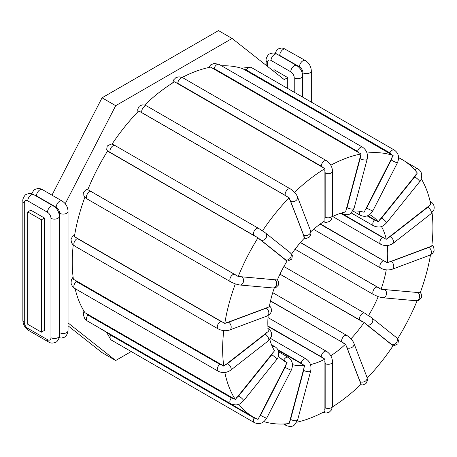 <?xml version="1.0" encoding="UTF-8"?>
<svg xmlns="http://www.w3.org/2000/svg" width="457" height="457" viewBox="0 0 457 457"><rect width="100%" height="100%" fill="white"/><g stroke="black" fill="none" stroke-linecap="round" stroke-linejoin="round"><path stroke-width="0.69" d="M352.941 210.968A84.785 48.95 -60 0 1 364.086 212.277L393.123 155.5L242.724 68.67A148.679 85.842 120 0 0 221.611 65.831M332.422 216.629A84.785 48.95 -60 0 1 345.578 211.945L361.019 153.969L210.62 67.133A148.679 85.842 120 0 0 182.177 77.456M310.84 231.699A84.785 48.95 -60 0 1 324.927 220.828L324.898 168.639L174.5 81.809A148.679 85.842 120 0 0 144.595 105.081M291.572 254.058A84.785 48.95 -60 0 1 304.619 237.846L289.132 197.744L138.734 110.914A148.679 85.842 120 0 0 112.039 144.121M258.022 237.777L107.624 150.947A148.679 85.842 120 0 0 87.807 189.655L238.206 276.485L277.348 280.015A84.785 48.95 -60 0 1 287.105 260.958L258.022 237.777A148.679 85.842 120 0 0 238.206 276.485M84.865 197.258A148.679 85.842 120 0 0 74.388 236.612L224.787 323.442L269.304 306.836A84.785 48.95 -60 0 1 274.28 287.967M74.965 280.084L222.159 365.069A5.53 3.696 170.5 0 1 219.817 364.355L76.365 281.535A5.53 3.696 170.5 0 1 74.965 280.084L73.388 279.33A148.679 85.842 -60 0 1 73.24 245.009M75.102 288.618A148.679 85.842 120 0 0 84.928 312.668L235.326 399.498L274.491 350.81A84.785 48.95 -60 0 1 269.801 339.402M99.552 328.04A148.679 85.842 120 0 0 103.042 330.251L253.441 417.087A148.679 85.842 120 0 0 258.022 419.423L287.105 362.664L283.871 360.807M278.204 350.416L304.619 365.549A84.785 48.95 -60 0 1 292.469 364.657M287.105 362.664A84.785 48.95 -60 0 1 285.391 361.75A84.785 48.95 -60 0 1 278.467 356.163M300.478 242.461L381.064 289.281L420.229 292.743A148.679 85.842 120 0 0 430.494 254.909M386.251 269.853A84.785 48.95 -60 0 1 381.064 289.281M418.886 292.411A5.53 1.171 -158.8 0 1 417.772 292.52L384.663 289.567A4.302 3.393 95.1 0 1 386.405 294.525A4.302 3.393 95.1 0 1 382.76 297.764L378.653 296.827L373.695 294.645A4.302 2.485 -60 0 1 373.432 290.178A4.302 2.485 -60 0 1 377.368 287.002L300.386 242.564M378.213 296.633A84.785 48.95 -60 0 1 368.456 315.696L369.724 316.37M368.456 315.696L364.709 313.154L283.894 266.494M279.958 274.183L364.086 322.453A84.785 48.95 -60 0 1 350.942 338.803M267.905 326.407L324.927 359.122A84.785 48.95 -60 0 1 310.48 364.595M270.475 301.066L345.578 344.15A84.785 48.95 -60 0 1 330.754 355.746M341.168 213.116L386.256 239.314L430.774 204.513A148.679 85.842 120 0 0 421.263 178.818M381.446 226.489A84.785 48.95 -60 0 1 386.256 239.314M387.285 245.535A84.785 48.95 -60 0 1 387.25 262.758L431.774 246.083A148.679 85.842 120 0 0 432.071 212.785M320.374 223.901L387.25 262.758M367.776 215.693L378.213 221.782L417.35 173.054A148.679 85.842 120 0 0 402.12 159.567A148.679 85.842 120 0 0 398.595 157.716M369.662 214.613A84.785 48.95 -60 0 1 370.17 214.899A84.785 48.95 -60 0 1 378.213 221.782M222.159 365.069L223.781 366.166L268.31 331.422A84.785 48.95 -60 0 1 268.15 315.558M275.925 279.638A5.53 1.171 -158.8 0 1 274.806 279.753L241.696 276.793A4.302 3.393 95.1 0 1 243.438 281.758A4.302 3.393 95.1 0 1 239.794 284.997L235.326 283.906A148.679 85.842 120 0 0 224.787 323.442M235.326 283.906L230.734 281.878A4.302 2.485 120 0 1 230.471 277.41A4.302 2.485 120 0 1 234.401 274.234L90.954 191.414A5.53 1.171 -158.8 0 1 89.498 190.369M289.132 197.744A148.679 85.842 120 0 0 262.432 230.956L258.599 228.391A4.302 2.485 120 0 0 254.395 230.716A4.302 2.485 120 0 0 254.121 235.721A5.53 0.394 32.9 0 1 256.297 237.046M324.898 168.639A148.679 85.842 120 0 0 294.542 192.346M361.019 153.969A148.679 85.842 120 0 0 330.817 165.228M393.123 155.5A148.679 85.842 120 0 0 367 153.049M332.468 406.896A148.679 85.842 120 0 0 361.019 384.303L345.578 344.15M296.742 422.228A148.679 85.842 120 0 0 324.898 411.34L324.927 359.122M367.257 378.048A148.679 85.842 120 0 0 393.123 345.698L364.086 322.453M397.624 338.734A148.679 85.842 120 0 0 417.115 300.746M224.855 372.484A148.679 85.842 120 0 0 235.326 399.498M223.776 330.622A148.679 85.842 120 0 0 223.781 366.166M238.725 404.256A148.679 85.842 120 0 0 253.441 417.087M263.912 421.628A148.679 85.842 120 0 0 289.132 423.536L304.619 365.549M262.432 230.956L263.615 231.608M44.449 218.046L44.449 330.411L41.404 332.17L27.763 324.293L27.763 211.928L30.808 210.169L44.449 218.046L41.404 219.8L41.404 332.17M272.72 70.504L274.086 69.715L287.727 77.593L284.248 79.598L232.116 38.462L115.695 105.681L65.242 203.742M287.727 77.593L287.727 88.504M68.042 322.91L115.695 360.51L131.228 351.542M68.042 325.801L102.054 352.638L115.695 360.51M232.116 38.462L218.48 30.59L102.054 97.804L51.972 195.145M41.404 219.8L27.763 211.928M115.695 105.681L102.054 97.804M280.804 358.459L283.717 360.139A4.302 2.485 -60 0 1 288.196 357.328L278.656 351.816M285.831 364.806A5.53 4.496 111.4 0 1 285.117 367.308L260.541 415.31A5.53 4.496 111.4 0 1 258.953 417.31M283.717 360.139A5.53 4.496 111.4 0 1 285.122 361.533M255.983 418.458A5.53 4.496 111.4 0 1 254.121 417.961L110.668 335.141A5.53 4.496 111.4 0 1 109.366 333.901M110.668 335.141A4.302 2.485 120 0 0 110.851 339.779L254.298 422.599A4.302 2.485 120 0 1 254.121 417.961M241.696 276.793A5.53 1.171 -158.8 0 1 239.714 276.405M236.692 275.354A5.53 1.171 -158.8 0 1 234.401 274.234M90.954 191.414A4.302 2.485 120 0 0 87.024 194.591A4.302 2.485 120 0 0 87.281 199.058L230.734 281.878M324.738 361.253A5.53 3.193 60 0 1 325.173 363.572L325.173 407.713A5.53 3.193 60 0 1 324.738 409.529M325.173 407.713A4.302 2.485 0 0 0 329.857 408.255A4.302 2.485 0 0 0 332.513 405.959L332.513 361.813A4.302 2.485 180 0 1 329.857 364.109A4.302 2.485 180 0 1 325.173 363.572M267.888 325.984L321.265 356.797A4.302 2.485 -60 0 1 323.139 352.473A4.302 2.485 -60 0 1 326.452 351.319L268.002 317.569M321.265 356.797A5.53 3.193 60 0 1 322.893 358.157M346 345.886A5.53 1.908 45.1 0 1 347.052 347.726L360.122 381.658A5.53 1.908 45.1 0 1 360.305 382.995M360.122 381.658A4.302 3.182 -21.1 0 0 365.154 381.258A4.302 3.182 -21.1 0 0 366.994 377.259L353.918 343.327A4.302 3.182 158.9 0 1 352.079 347.326A4.302 3.182 158.9 0 1 347.052 347.726M270.527 300.849L341.802 341.996A4.302 2.485 -60 0 1 343.024 337.129A4.302 2.485 -60 0 1 346.812 335.421L272.743 292.657M341.802 341.996A5.53 1.908 45.1 0 1 343.555 343.258M303.842 367.822A5.53 4.09 81.1 0 1 303.665 370.37L290.589 419.4A4.302 1.485 14.9 0 0 294.925 420.726A4.302 1.485 14.9 0 0 297.598 420.063L294.445 424.947C292.474 426.764 289.675 426.924 286.048 425.433A4.302 2.485 120 0 1 285.185 423.902M290.589 419.4A5.53 4.09 81.1 0 1 289.538 421.451M277.845 349.679L301.089 363.098A4.302 2.485 -60 0 1 306.099 358.928L270.527 338.391M301.089 363.098A5.53 4.09 81.1 0 1 302.603 364.503M297.598 420.063L310.674 371.033A4.302 1.485 -165.1 0 1 308.001 371.695A4.302 1.485 -165.1 0 1 303.665 370.37M365.069 323.573A5.53 0.394 32.9 0 1 366.651 324.744L391.226 344.372A5.53 0.394 32.9 0 1 391.946 345.041M391.226 344.372A4.302 3.496 -51.4 0 0 396.448 342.744A4.302 3.496 -51.4 0 0 396.242 337.409L371.667 317.781A4.302 3.496 128.6 0 1 371.878 323.116A4.302 3.496 128.6 0 1 366.651 324.744M279.975 274.143L360.23 320.477A4.302 2.485 -60 0 1 360.504 315.473A4.302 2.485 -60 0 1 364.709 313.154M360.23 320.477A5.53 0.394 32.9 0 1 362.093 321.608M384.663 289.567A5.53 1.171 -158.8 0 1 382.675 289.172M379.31 287.973A5.53 1.171 -158.8 0 1 377.368 287.002M420.297 292.56L421.297 293.942L421.497 297.753L418.829 300.386L415.87 300.723A4.302 3.393 -84.9 0 0 419.509 297.484A4.302 3.393 -84.9 0 0 417.772 292.52M430.18 246.489A5.53 2.588 -172 0 1 428.855 247.397L391.203 261.467A4.302 2.879 69.5 0 1 393.717 265.631A4.302 2.879 69.5 0 1 392.18 269.259C388.301 270.453 384.497 270.076 380.767 268.139A4.302 2.485 -60 0 1 380.218 264.352A4.302 2.485 -60 0 1 383.446 260.65L320.117 224.09M391.203 261.467A5.53 2.588 -172 0 1 389.004 261.878M385.428 261.461A5.53 2.588 -172 0 1 383.446 260.65M431.922 244.809L433.67 247.106L434.15 250.27L432.83 253.161L429.831 255.189A4.302 2.879 -110.5 0 0 431.368 251.556A4.302 2.879 -110.5 0 0 428.855 247.397M429.129 205.616A5.53 3.696 170.5 0 1 427.798 207.244L390.147 236.64A4.302 2.017 52 0 1 393.22 240.079A4.302 2.017 52 0 1 393.323 243.187C389.25 245.969 385.062 246.329 380.767 244.272A4.302 2.485 -60 0 1 380.018 241.165A4.302 2.485 -60 0 1 382.389 237.394L340.636 213.288M390.147 236.64A5.53 3.696 170.5 0 1 387.947 237.771M384.371 238.063A5.53 3.696 170.5 0 1 382.389 237.394M430.06 201.2L430.414 201.406A4.302 2.485 120 0 0 430.077 201.263M430.414 201.406C433.682 203.531 434.818 206.37 433.819 209.923L430.974 213.785A4.302 2.017 -128 0 0 430.871 210.677A4.302 2.017 -128 0 0 427.798 207.244M415.847 174.717A5.53 4.359 144.9 0 1 414.728 176.893L381.624 218.08A4.302 0.908 38.8 0 1 385.165 220.834A4.302 0.908 38.8 0 1 386.496 222.936C383.566 225.598 381.281 228.694 373.695 225.924A4.302 2.485 -60 0 1 374.329 220.034L367.188 215.915M381.624 218.08A5.53 4.359 144.9 0 1 379.636 219.76M376.271 220.594A5.53 4.359 144.9 0 1 374.329 220.034M405.61 161.784L417.875 168.862A4.302 2.485 120 0 0 414.71 169.867M417.875 168.862C420.132 170.227 421.428 172.226 421.765 174.854C421.491 178.67 420.766 180.972 419.6 181.755A4.302 0.908 -141.2 0 0 418.275 179.647A4.302 0.908 -141.2 0 0 414.728 176.893M391.946 157.516A5.53 4.496 111.4 0 1 391.226 160.019L366.651 208.021A4.302 0.308 27.1 0 0 370.616 210.077A4.302 0.308 27.1 0 0 372.809 210.894C369.587 216.03 365.451 217.503 360.407 215.31A4.302 2.485 -60 0 1 359.933 211.334M366.651 208.021A5.53 4.496 111.4 0 1 365.069 210.02M244.204 69.55A5.53 4.496 111.4 0 1 246.386 70.035L389.832 152.849A5.53 4.496 111.4 0 1 391.398 154.535M241.245 68.196L250.864 67.219A4.302 2.485 120 0 0 246.386 70.035M250.864 67.219L394.311 150.039A4.302 2.485 120 0 0 389.832 152.849M394.311 150.039C398.618 153.181 399.641 157.465 397.384 162.892A4.302 0.308 -152.9 0 1 395.191 162.075A4.302 0.308 -152.9 0 1 391.226 160.019M360.305 156.1A5.53 4.09 81.1 0 1 360.122 158.648L347.052 207.678A4.302 1.485 14.9 0 0 351.387 209.003A4.302 1.485 14.9 0 0 354.061 208.341L350.907 213.225C348.937 215.041 346.138 215.201 342.51 213.71A4.302 2.485 -60 0 1 341.836 212.916M347.052 207.678A5.53 4.09 81.1 0 1 346 209.723M212.065 68.087A5.53 4.09 81.1 0 1 214.105 68.556L357.551 151.376A5.53 4.09 81.1 0 1 359.265 153.072M208.415 67.59L210.717 64.871L214.133 63.409L219.114 64.386A4.302 2.485 120 0 0 214.105 68.556M219.114 64.386L362.561 147.205A4.302 2.485 120 0 0 357.551 151.376M362.561 147.205C366.634 150.067 368.159 154.1 367.137 159.31A4.302 1.485 -165.1 0 1 364.463 159.973A4.302 1.485 -165.1 0 1 360.122 158.648M324.738 170.632A5.53 3.193 60 0 1 325.173 172.952L325.173 217.092A4.302 2.485 0 0 0 329.857 217.629A4.302 2.485 0 0 0 332.513 215.338L331.496 219.32L329.234 221.582L326.138 222.428L323.299 221.879M325.173 217.092A5.53 3.193 60 0 1 324.738 218.909M175.939 82.831A5.53 3.193 60 0 1 177.813 83.357L321.265 166.177A5.53 3.193 60 0 1 323.139 167.81M172.695 82.928L173.666 79.878L175.928 77.616L179.024 76.77L183.006 77.879A4.302 2.485 120 0 0 179.692 79.032A4.302 2.485 120 0 0 177.813 83.357M183.006 77.879L326.452 160.698A4.302 2.485 120 0 0 323.139 161.852A4.302 2.485 120 0 0 321.265 166.177M326.452 160.698C330.217 163.189 332.239 166.691 332.513 171.192A4.302 2.485 180 0 1 329.857 173.489A4.302 2.485 180 0 1 325.173 172.952M289.538 199.355A5.53 1.908 45.1 0 1 290.589 201.2L303.665 235.132A4.302 3.182 -21.1 0 0 308.692 234.732A4.302 3.182 -21.1 0 0 310.532 230.734L311 233.973L309.538 236.994L306.498 238.428L304.242 238.251M303.665 235.132A5.53 1.908 45.1 0 1 303.842 236.469M140.185 111.994A5.53 1.908 45.1 0 1 141.893 112.65L285.339 195.47A5.53 1.908 45.1 0 1 287.379 196.978M137.905 111.771L137.7 109.32L139.156 106.298L142.201 104.864L144.303 105.007L146.903 106.075A4.302 2.485 120 0 0 143.115 107.783A4.302 2.485 120 0 0 141.893 112.65M146.903 106.075L290.349 188.895A4.302 2.485 120 0 0 286.562 190.603A4.302 2.485 120 0 0 285.339 195.47M290.349 188.895C295.742 192.454 297.279 196.156 297.461 196.801A4.302 3.182 158.9 0 1 295.616 200.8A4.302 3.182 158.9 0 1 290.589 201.2M258.953 238.811A5.53 0.394 32.9 0 1 260.541 239.982L285.117 259.61A4.302 3.496 -51.4 0 0 290.338 257.982A4.302 3.496 -51.4 0 0 290.126 252.652L291.795 254.383L292.354 255.686L291.783 259.096L287.779 261.061L287.105 260.958M285.117 259.61A5.53 0.394 32.9 0 1 285.831 260.279M109.103 152.067A5.53 0.394 32.9 0 1 110.668 152.901L254.121 235.721M115.33 145.697A4.302 2.485 120 0 0 115.153 145.572A4.302 2.485 120 0 0 110.948 147.897A4.302 2.485 120 0 0 110.668 152.901M258.776 228.517A4.302 2.485 120 0 0 258.599 228.391L114.101 144.989L111.268 144.001L107.264 145.96L106.692 149.376L107.538 151.084M263.312 231.379L265.557 233.024A4.302 3.496 128.6 0 1 265.763 238.354A4.302 3.496 128.6 0 1 260.541 239.982M239.794 284.997L272.903 287.956A4.302 3.393 -84.9 0 0 276.542 284.717A4.302 3.393 -84.9 0 0 274.806 279.753M267.608 307.247A5.53 2.588 -172 0 1 266.277 308.161L228.631 322.231A5.53 2.588 -172 0 1 226.432 322.636M228.631 322.231A4.302 2.879 69.5 0 1 231.145 326.389A4.302 2.879 69.5 0 1 229.608 330.023L267.259 315.947A4.302 2.879 -110.5 0 0 268.796 312.32A4.302 2.879 -110.5 0 0 266.277 308.161M223.216 322.316A5.53 2.588 -172 0 1 220.868 321.408L77.422 238.594A5.53 2.588 -172 0 1 76.022 237.332M77.422 238.594A4.302 2.485 120 0 0 74.2 242.29A4.302 2.485 120 0 0 74.742 246.077L218.195 328.897A4.302 2.485 120 0 1 217.646 325.11A4.302 2.485 120 0 1 220.868 321.408M266.551 332.576A5.53 3.696 170.5 0 1 265.226 334.204L227.575 363.606A5.53 3.696 170.5 0 1 225.375 364.732M227.575 363.606A4.302 2.017 52 0 1 230.648 367.04A4.302 2.017 52 0 1 230.751 370.147L268.396 340.745A4.302 2.017 -128 0 0 268.299 337.643A4.302 2.017 -128 0 0 265.226 334.204M76.365 281.535A4.302 2.485 120 0 0 73.994 285.311A4.302 2.485 120 0 0 74.742 288.413L218.195 371.233A4.302 2.485 120 0 1 217.441 368.125A4.302 2.485 120 0 1 219.817 364.355M272.88 352.564A5.53 4.359 144.9 0 1 271.766 354.746L238.657 395.933A5.53 4.359 144.9 0 1 236.669 397.613M238.657 395.933A4.302 0.908 38.8 0 1 242.204 398.681A4.302 0.908 38.8 0 1 243.53 400.789L276.639 359.602A4.302 0.908 -141.2 0 0 275.308 357.494A4.302 0.908 -141.2 0 0 271.766 354.746M272.521 347.074A4.302 2.485 -60 0 1 274.914 346.714L271.538 344.767M233.647 398.453A5.53 4.359 144.9 0 1 231.362 397.887L87.915 315.067A5.53 4.359 144.9 0 1 86.453 313.473M87.915 315.067A4.302 2.485 120 0 0 87.281 320.957L230.734 403.777A4.302 2.485 120 0 1 231.362 397.887M260.541 415.31A4.302 0.308 27.1 0 0 264.506 417.361A4.302 0.308 27.1 0 0 266.699 418.184L291.275 370.176A4.302 0.308 -152.9 0 1 289.075 369.359A4.302 0.308 -152.9 0 1 285.117 367.308M35.046 195.407A4.913 2.839 60 0 1 36.451 195.876L56.177 207.261A4.913 2.839 -60 0 1 58.325 202.314A4.913 2.839 -60 0 1 62.112 201L42.387 189.609L40.193 188.707L37.96 188.49L35.04 189.352L33.572 190.495L31.779 193.802M36.451 195.876A4.913 2.839 -60 0 1 38.599 190.929A4.913 2.839 -60 0 1 42.387 189.609M56.177 207.261A4.913 2.839 60 0 1 59.65 213.282L59.65 332.673A4.913 2.839 60 0 1 59.353 334.124M47.488 212.277A4.913 2.839 60 0 1 50.961 218.297L50.961 337.689A4.913 2.839 60 0 1 47.488 339.694L27.763 328.309A4.913 2.839 60 0 1 24.29 322.288L24.29 202.897A4.913 2.839 60 0 1 27.763 200.891L47.488 212.277A4.913 2.839 -60 0 1 49.636 207.329A4.913 2.839 -60 0 1 53.423 206.016L33.698 194.631C31.727 193.231 29.277 193.145 26.352 194.368C25.055 194.419 22.296 199.098 22.85 200.891L22.85 320.283C23.118 324.693 25.095 328.12 28.785 330.554L48.505 341.945C50.476 343.338 52.926 343.424 55.851 342.202C57.148 342.15 59.907 337.477 59.353 335.678L59.353 216.292A4.913 2.839 180 0 1 56.32 218.914A4.913 2.839 180 0 1 50.961 218.297M27.763 200.891A4.913 2.839 -60 0 1 29.911 195.944A4.913 2.839 -60 0 1 33.698 194.631M24.29 202.897A4.913 2.839 180 0 1 22.85 200.891M24.29 322.288A4.913 2.839 180 0 1 22.85 320.283M27.763 328.309A4.913 2.839 120 0 0 28.785 330.554M47.488 339.694A4.913 2.839 120 0 0 48.505 341.945M50.961 337.689A4.913 2.839 0 0 0 56.32 338.3A4.913 2.839 0 0 0 59.353 335.678M59.65 332.673A4.913 2.839 0 0 0 65.008 333.284A4.913 2.839 0 0 0 68.042 330.662L68.042 211.277A4.913 2.839 180 0 1 65.008 213.899A4.913 2.839 180 0 1 59.65 213.282M278.324 54.949A4.913 2.839 60 0 1 279.73 55.417L299.455 66.808A4.913 2.839 60 0 1 302.928 72.829L302.928 97.284M311.32 102.128L311.32 70.818A4.913 2.839 180 0 1 308.286 73.44A4.913 2.839 180 0 1 302.928 72.829M299.455 66.808A4.913 2.839 -60 0 1 301.603 61.861A4.913 2.839 -60 0 1 305.39 60.541L283.471 48.253L281.238 48.036L278.319 48.899L276.851 50.036L275.057 53.343M279.73 55.417A4.913 2.839 -60 0 1 281.878 50.476A4.913 2.839 -60 0 1 285.665 49.156M302.631 97.113L302.631 75.833A4.913 2.839 180 0 1 299.598 78.455A4.913 2.839 180 0 1 294.239 77.844L294.239 92.268M267.568 66.436L267.568 62.443A4.913 2.839 60 0 1 271.041 60.438L290.766 71.823A4.913 2.839 -60 0 1 292.914 66.876A4.913 2.839 -60 0 1 296.702 65.562L276.976 54.172C275.005 52.778 272.555 52.692 269.63 53.915C268.333 53.966 265.574 58.639 266.128 60.438L266.128 65.3M290.766 71.823A4.913 2.839 60 0 1 294.239 77.844M267.568 62.443A4.913 2.839 180 0 1 266.128 60.438M271.041 60.438A4.913 2.839 -60 0 1 273.189 55.491A4.913 2.839 -60 0 1 276.976 54.172M106.572 332.29L110.851 339.779M398.59 157.528L402.12 159.567M88.047 189.072L86.333 189.432L83.66 192.066L83.865 195.876L84.785 197.173L87.281 199.058M332.513 361.813C332.239 357.311 330.217 353.809 326.452 351.319M332.513 405.959L331.496 409.946L329.234 412.203L326.138 413.048L322.979 412.363M353.918 343.327C353.741 342.681 352.204 338.98 346.812 335.421M366.994 377.259L367.462 380.498L366 383.52L362.955 384.954L360.562 384.743M283.546 423.993L286.048 425.433M310.674 371.033C311.697 365.823 310.172 361.79 306.099 358.928M371.667 317.781L369.422 316.141M396.242 337.409L397.91 339.145L398.464 340.442L397.898 343.858L393.888 345.823L393.123 345.698M373.695 294.645L295.039 249.236M415.87 300.723L382.76 297.764M380.767 268.139L313.525 229.317M429.831 255.189L392.18 269.259M380.767 244.272L332.673 216.504M430.974 213.785L393.323 243.187M373.695 225.924L351.239 212.956M419.6 181.755L386.496 222.936M360.407 215.31L352.924 210.991M397.384 162.892L372.809 210.894M342.51 213.71L341.373 213.053M367.137 159.31L354.061 208.341M332.513 171.192L332.513 215.338M297.461 196.801L310.532 230.734M265.557 233.024L290.126 252.652M272.903 287.956L275.862 287.613L278.536 284.985L278.33 281.175L277.41 279.873M267.259 315.947L270.258 313.925L271.578 311.028L271.098 307.869L269.504 305.71M74.668 234.909L72.326 236.657L71.012 239.554L71.492 242.713L73.023 244.815L74.742 246.077M229.608 330.023C225.729 331.211 221.919 330.839 218.195 328.897M268.396 340.745L271.241 336.883C272.241 333.33 271.11 330.491 267.842 328.366M73.091 277.039L71.343 279.895L71.046 283.277L72.406 286.39L74.742 288.413M230.751 370.147C226.678 372.935 222.49 373.295 218.195 371.233M276.639 359.602C277.805 358.819 278.524 356.523 278.799 352.707C278.462 350.073 277.165 348.08 274.914 346.714M83.894 311L83.397 314.964L84.756 318.643L87.281 320.957M243.53 400.789C240.605 403.451 238.314 406.547 230.734 403.777M291.275 370.176C293.531 364.749 292.509 360.47 288.196 357.328M266.699 418.184C263.472 423.319 259.342 424.793 254.298 422.599M59.353 216.292C59.096 211.871 57.119 208.443 53.423 206.016M68.042 211.277C67.785 206.855 65.808 203.428 62.112 201M59.113 337.752L61.621 338.049L64.54 337.186L66.008 336.044L67.745 332.959L68.042 330.662M311.32 70.818C311.063 66.402 309.086 62.975 305.39 60.541M302.631 75.833C302.374 71.418 300.398 67.99 296.702 65.562"/></g></svg>
